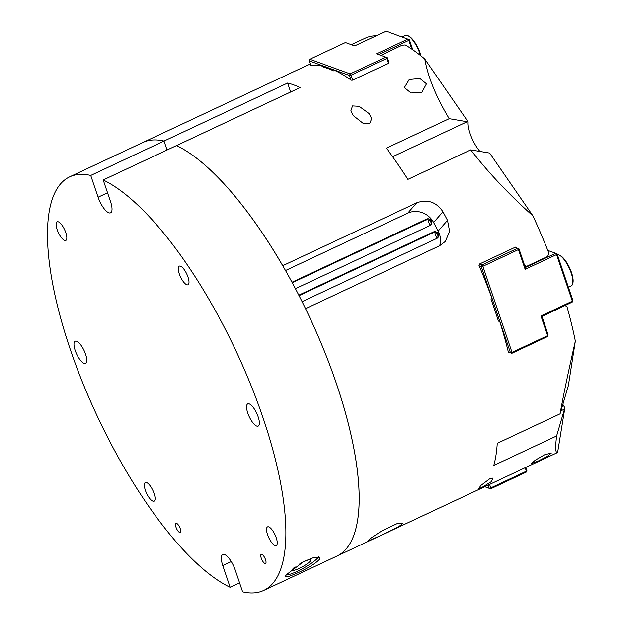 <?xml version="1.0" encoding="UTF-8"?>
<svg xmlns="http://www.w3.org/2000/svg" width="623" height="623" viewBox="0 0 623 623"><rect width="100%" height="100%" fill="white"/><g stroke="black" fill="none" stroke-linecap="round" stroke-linejoin="round"><path stroke-width="0.93" d="M433.592 222.497L442.945 211.773C436.279 201.953 427.549 198.963 416.756 202.794L282.702 265.709A228.423 76.621 -115.1 0 0 176.519 145.572L103.208 179.977L110.575 201.743A14.734 4.945 64.9 0 1 110.59 212.817A14.734 4.945 64.9 0 1 98.091 197.211L90.732 175.452L164.044 141.047A228.423 76.621 -115.1 0 0 142.94 142.465A228.423 76.621 64.9 0 1 164.044 141.047L287.624 83.046A228.423 76.621 64.9 0 1 300.099 87.578L176.519 145.572A228.423 76.621 64.9 0 1 326.802 357.291A228.423 76.621 64.9 0 1 337.027 556.028A228.423 76.621 -115.1 0 0 336.677 384.344A228.423 76.621 -115.1 0 0 305.527 308.681L439.581 245.766L445.297 241.451L449.627 231.468L447.509 220.371L438.156 231.094L433.592 222.497A19.648 18.308 41.1 0 0 407.707 213.175L285.474 270.538M167.073 150.011L164.044 141.047L167.073 150.011M489.717 478.799L493.12 478.036L491.345 481.634L481.719 487.575L478.83 488.525L480.73 485.551L489.717 478.799M352.532 105.91L359.183 106.323L369.198 113.62L371.697 118.744L369.548 123.767L363.411 123.541L353.373 115.652L350.897 110.754L352.532 105.91M430.61 225.144L431.116 223.984C431.077 220.355 429.263 219.07 425.657 220.121L292.234 282.733M291.969 282.25L426.553 219.094A3.683 3.434 -138.9 0 1 431.038 224.739A3.683 3.434 -138.9 0 1 429.971 225.534L295.411 288.69M298.775 295.162L433.398 231.982A3.683 3.434 -138.9 0 1 437.883 237.628A3.683 3.434 -138.9 0 1 436.824 238.43L302.069 301.664M437.455 238.041L437.961 236.872C437.93 233.251 436.108 231.958 432.502 233.01L299.024 295.652M428.056 219.709A5.155 1.729 -115.1 0 0 428.515 221.57A5.155 1.729 -115.1 0 0 430.407 225.292M442.945 211.773A228.423 76.621 64.9 0 1 447.509 220.371M439.651 245.735A19.648 18.308 41.1 0 0 438.156 231.094M434.901 232.605A5.155 1.729 -115.1 0 0 435.36 234.458A5.155 1.729 -115.1 0 0 437.253 238.181M421.81 92.43L411.016 92.975L404.389 87.547L409.225 79.503L419.91 78.506L426.459 83.809L421.81 92.43M544.486 454.845L551.417 452.983L547.718 456.106L538.35 460.981L531.614 463.419L535.297 460.163L544.486 454.845M397.373 523.522L402.762 523.055L401.897 524.418L398.401 526.762L379.189 536.239L367.438 541.255L371.479 537.719L382.413 530.539L397.373 523.522M562.849 404.389A20.878 7.001 -115.1 0 0 564.89 407.761L557.608 452.508C555.482 453.427 555.148 447.914 556.604 435.975L493.766 465.459A228.423 76.621 -115.1 0 0 497.24 443.327L560.069 413.836C563.472 394.943 568.565 370.685 575.341 341.085L568.355 385.66L560.069 413.836M564.82 305.566L566.914 306.477A228.423 76.621 64.9 0 1 575.341 341.085M542.189 317.395L542.913 315.845M509.91 352.595L508.446 352.431M508.423 352.338L509.466 352.805L508.423 352.338A228.423 76.621 -115.1 0 0 499.49 320.681L498.439 321.172A228.423 76.621 -115.1 0 0 494.826 310.129A228.423 76.621 -115.1 0 0 490.932 298.985L491.975 298.495A228.423 76.621 -115.1 0 0 478.978 265.359L479.422 264.043L515.455 247.136L516.685 247.666A228.423 76.621 64.9 0 1 516.825 248.001M516.109 247.105L515.455 247.136M524.644 265.546L526.731 266.301L524.582 265.382M526.731 266.301L547.672 256.474L548.886 253.226A228.423 76.621 64.9 0 0 532.969 215.901C508.882 194.376 488.136 172.369 470.731 149.886L407.894 179.377A228.423 76.621 -115.1 0 0 386.369 148.165L449.206 118.674C436.1 96.923 427.962 77.042 424.785 59.045L468.13 121.898A20.878 7.001 -115.1 0 0 479.959 151.444M380.871 55.4L401.999 45.261L405.223 44.934A228.423 76.621 64.9 0 1 424.785 59.045M388.736 62.339A228.423 76.621 64.9 0 1 388.978 62.51L389.087 62.83M388.62 63.25L388.978 62.51L388.62 63.25L352.595 80.157L351.271 80.203A228.423 76.621 -115.1 0 0 334.629 70.36L333.578 70.851A228.423 76.621 -115.1 0 0 323.181 67.074L324.225 66.583A228.423 76.621 -115.1 0 0 310.519 65.407L311.002 65.057L310.519 65.407M351.317 44.669L366.129 37.754A228.423 76.621 64.9 0 1 376.37 35.721M498.127 320.191L499.49 320.681M470.731 149.886L489.623 153.056L532.969 215.901M290.661 92.009L287.624 83.046M324.225 66.583L324.521 67.44M556.604 435.975L564.89 407.761M468.13 121.898L449.206 118.674M479.173 265.819L481.299 266.589L510.439 352.688L508.313 351.909M572.21 302.1L572.88 300.496L572.21 302.1L542.049 316.453L548.147 334.987L547.477 336.591L548.147 334.987M519.006 248.896L518.476 249.574L517.581 248.273L519.006 248.896L525.01 266.644L526.155 267.142L525.049 266.737M547.781 250.415L555.685 253.281L526.155 267.142M481.299 266.589L481.976 264.985L482.872 266.286L481.299 266.589M525.158 269.323L556.58 254.581L555.685 253.281L557.11 253.896L556.58 254.581L572.35 301.174L540.935 315.923L547.617 335.672L512.013 352.384L511.865 353.303L510.439 352.688L512.013 352.384L482.872 266.286L518.476 249.574L525.158 269.323L525.353 267.111M508.345 352.026L511.865 353.303L547.477 336.591M572.88 300.496L557.11 253.896M540.935 315.923L542.049 316.453M515.011 247.347L517.581 248.273L481.976 264.985L479.399 264.059M488.144 485.107L489.195 488.222L484.858 486.649M489.195 488.222L490.768 487.918L490.62 488.837L489.195 488.222M484.741 486.703L490.62 488.837L526.233 472.125L526.902 470.529L526.233 472.125M525.197 467.717L526.373 471.206L490.768 487.918L489.585 484.429M526.902 470.529L525.843 467.414M310.69 65.392L309.156 60.852L349.495 75.492L351.037 80.032M379.532 54.917L379.306 54.232L378.94 54.699M388.962 63.016L387.202 57.799L386.673 58.476L385.777 57.184L387.202 57.799M309.826 59.247L345.438 42.535L354.689 45.892L386.112 31.15L409.366 39.693L408.836 40.378L407.94 39.078L376.526 53.819L385.777 57.184L350.165 73.896L351.061 75.188L349.495 75.492L350.165 73.896L309.826 59.247L309.156 60.852M352.727 80.094L351.061 75.188L386.673 58.476L388.331 63.382M379.306 54.232L408.836 40.378L411.787 49.092M412.776 49.778L409.366 39.693M420.992 55.922A16.455 5.521 -115.1 0 0 420.175 53.189A16.455 5.521 -115.1 0 0 408.454 35.908L407.613 35.542A17.195 5.771 64.9 0 1 419.863 53.594A17.195 5.771 64.9 0 1 420.455 55.494M402.014 36.921L405.277 35.394A17.195 5.771 64.9 0 1 407.613 35.542M572.592 284.026L572.849 283.146A16.455 5.521 -115.1 0 0 571.641 273.006A16.455 5.521 -115.1 0 0 559.781 255.298L558.94 254.932A17.195 5.771 64.9 0 1 571.33 273.435A17.195 5.771 64.9 0 1 572.592 284.026A17.195 5.771 64.9 0 1 571.213 285.918L568.394 287.242M557.344 254.605A17.195 5.771 64.9 0 1 558.94 254.932M299.873 563.737A10.521 1.962 -29 0 1 303.822 561.673A10.521 1.962 -29 0 1 310.776 559.929A10.521 1.962 -29 0 1 299.328 568.378A10.521 1.962 -29 0 1 292.374 570.131A10.521 1.962 -29 0 1 295.076 566.883M319.498 559.275C315.822 563.301 308.697 567.771 298.137 572.669L289.391 576.298L285.513 576.587L285.988 575.006L303.627 561.611L314.483 557.235L319.879 557.523L319.498 559.275M318.532 556.837A19.648 3.66 -29 0 1 297.373 571.291A19.648 3.66 -29 0 1 285.934 575.084M179.673 532.525A5.077 1.705 64.9 0 1 176.254 527.915A5.077 1.705 64.9 0 1 175.966 523.343A5.077 1.705 64.9 0 1 176.566 523.359A5.077 1.705 64.9 0 1 179.992 527.969A5.077 1.705 64.9 0 1 180.281 532.54A5.077 1.705 64.9 0 1 179.673 532.525M264.931 563.48A5.077 1.705 64.9 0 1 261.512 558.862A5.077 1.705 64.9 0 1 261.224 554.299A5.077 1.705 64.9 0 1 261.824 554.306A5.077 1.705 64.9 0 1 265.25 558.917A5.077 1.705 64.9 0 1 265.538 563.488A5.077 1.705 64.9 0 1 264.931 563.48M186.775 284.75A10.287 3.45 64.9 0 1 179.845 275.405A10.287 3.45 64.9 0 1 179.26 266.146A10.287 3.45 64.9 0 1 180.483 266.169A10.287 3.45 64.9 0 1 187.422 275.522A10.287 3.45 64.9 0 1 187.998 284.773A10.287 3.45 64.9 0 1 186.775 284.75M152.861 501.133A10.287 3.45 64.9 0 1 145.922 491.781A10.287 3.45 64.9 0 1 145.346 482.529A10.287 3.45 64.9 0 1 146.569 482.545A10.287 3.45 64.9 0 1 153.499 491.897A10.287 3.45 64.9 0 1 154.083 501.149A10.287 3.45 64.9 0 1 152.861 501.133M275.031 545.483A10.287 3.45 64.9 0 1 268.092 536.13A10.287 3.45 64.9 0 1 267.516 526.879A10.287 3.45 64.9 0 1 268.739 526.894A10.287 3.45 64.9 0 1 275.67 536.247A10.287 3.45 64.9 0 1 276.254 545.499A10.287 3.45 64.9 0 1 275.031 545.483M64.605 240.408A10.287 3.45 64.9 0 1 57.674 231.055A10.287 3.45 64.9 0 1 57.09 221.804A10.287 3.45 64.9 0 1 58.321 221.819A10.287 3.45 64.9 0 1 65.251 231.172A10.287 3.45 64.9 0 1 65.836 240.423A10.287 3.45 64.9 0 1 64.605 240.408M84.128 363.419A12.281 4.12 64.9 0 1 75.85 352.252A12.281 4.12 64.9 0 1 75.157 341.209A12.281 4.12 64.9 0 1 76.621 341.225A12.281 4.12 64.9 0 1 84.899 352.392A12.281 4.12 64.9 0 1 85.592 363.443A12.281 4.12 64.9 0 1 84.128 363.419M256.723 426.07A12.281 4.12 64.9 0 1 248.445 414.91A12.281 4.12 64.9 0 1 247.752 403.86A12.281 4.12 64.9 0 1 249.216 403.883A12.281 4.12 64.9 0 1 257.494 415.05A12.281 4.12 64.9 0 1 258.187 426.093A12.281 4.12 64.9 0 1 256.723 426.07M239.582 582.887L230.136 587.318L222.777 565.559A14.734 4.945 64.9 0 1 222.754 554.486A14.734 4.945 64.9 0 1 235.253 570.092L242.62 591.85A228.423 76.621 -115.1 0 0 263.716 590.433A228.423 76.621 -115.1 0 0 253.491 391.696A228.423 76.621 -115.1 0 0 103.208 179.977M90.732 175.452A228.423 76.621 -115.1 0 0 69.628 176.87A228.423 76.621 -115.1 0 0 79.853 375.607A228.423 76.621 -115.1 0 0 230.136 587.318M426.553 219.094L425.657 220.121M433.398 231.982L432.502 233.01M416.756 202.794L407.707 213.175M515.353 247.183L516.685 247.666M467.211 121.719L392.622 156.723M564.493 409.124L560.973 410.775M98.091 197.211L107.538 192.78M222.777 565.559L231.258 561.58M263.716 590.433L557.608 452.508M69.628 176.87L310.207 63.967"/></g></svg>
